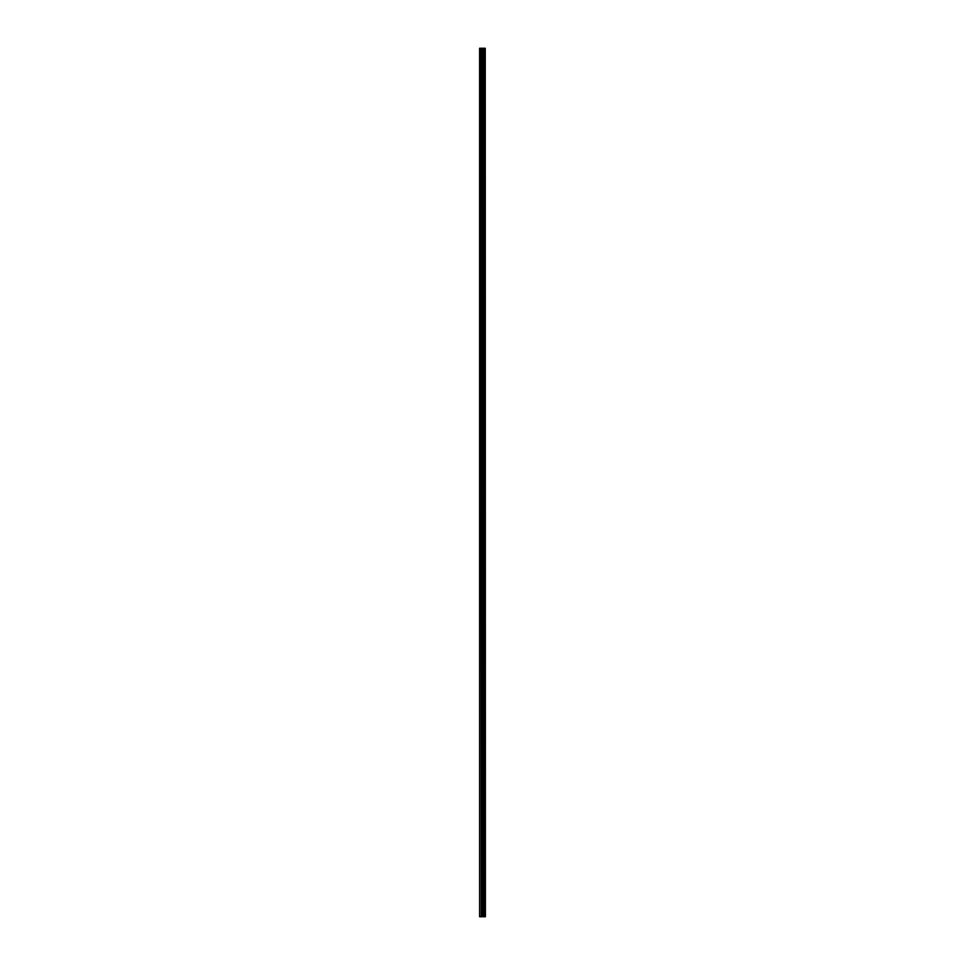 <?xml version="1.0" encoding="UTF-8"?>
<svg xmlns="http://www.w3.org/2000/svg" width="965" height="965" viewBox="0 0 965 965"><rect width="100%" height="100%" fill="white"/><g stroke="black" fill="none" stroke-linecap="round" stroke-linejoin="round"><path stroke-width="1.45" d="M484.744 48.25L485.286 916.75L485.25 48.25L485.407 916.75L484.744 916.75L484.744 48.25L479.593 48.25L479.593 916.75L480.051 48.25M480.051 916.75L484.744 916.75M483.537 48.25L483.537 916.75L483.501 48.25M484.659 916.75L484.659 48.25M484.08 916.75L484.08 48.25M484.008 916.75L484.008 48.25M483.296 916.75L483.296 48.25M483.031 916.75L483.031 48.25M482.404 916.75L482.404 48.25M482.138 916.75L482.138 48.25M481.475 916.75L481.475 48.25M481.209 916.75L481.209 48.25"/></g></svg>
